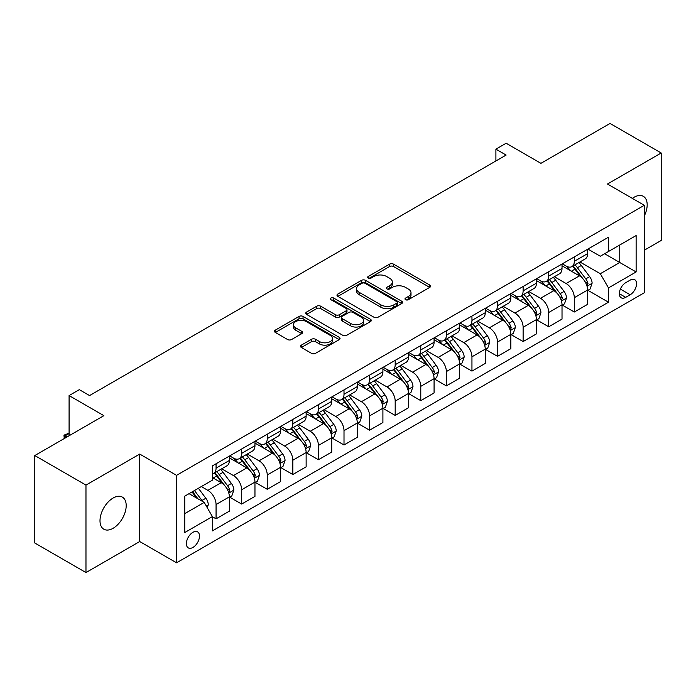 <?xml version="1.0" encoding="UTF-8"?>
<svg xmlns="http://www.w3.org/2000/svg" width="696" height="696" viewBox="0 0 696 696"><rect width="100%" height="100%" fill="white"/><g stroke="black" fill="none" stroke-linecap="round" stroke-linejoin="round"><path stroke-width="1.04" d="M405.577 299.698A1.992 1.148 0 0 0 408.395 299.698L429.745 287.37A2.845 1.644 0 0 0 430.572 286.213A2.845 1.644 0 0 0 429.745 285.047L393.571 264.167A2.845 1.644 0 0 0 389.551 264.167L368.21 276.495A1.992 1.148 0 0 0 367.627 277.304A1.992 1.148 0 0 0 368.21 278.122A1.992 1.148 0 0 0 371.02 278.122L373.778 276.521A9.091 5.246 0 0 1 386.645 276.521L389.656 278.261A9.091 5.246 0 0 1 392.318 281.976A9.091 5.246 0 0 1 389.656 285.691L386.889 287.283A1.992 1.148 0 0 0 386.315 288.092A1.992 1.148 0 0 0 386.889 288.91A1.992 1.148 0 0 0 389.708 288.91L392.466 287.309A9.091 5.246 0 0 1 405.333 287.309L408.343 289.049A9.091 5.246 0 0 1 411.005 292.764A9.091 5.246 0 0 1 408.343 296.479L405.577 298.071A1.992 1.148 0 0 0 404.994 298.88A1.992 1.148 0 0 0 405.577 299.698L405.577 298.071M113.1 528.29A18.531 10.701 120 0 0 125.202 511.969A18.531 10.701 120 0 0 122.365 497.118A18.531 10.701 120 0 0 113.1 498.04A18.531 10.701 120 0 0 100.998 514.361A18.531 10.701 120 0 0 103.834 529.212A18.531 10.701 120 0 0 113.1 528.29M644.313 215.917A18.531 10.701 120 0 0 643.339 196.333A18.531 10.701 120 0 0 634.073 197.255A18.531 10.701 120 0 0 632.351 198.386M192.931 547.439A9.265 5.351 120 0 0 198.986 539.278A9.265 5.351 120 0 0 197.568 531.848A9.265 5.351 120 0 0 192.931 532.31A9.265 5.351 120 0 0 186.885 540.479A9.265 5.351 120 0 0 188.303 547.9A9.265 5.351 120 0 0 192.931 547.439M301.342 345.138A2.845 1.644 0 0 0 300.515 346.303A2.845 1.644 0 0 0 301.342 347.461L311.495 353.324A2.845 1.644 0 0 0 315.514 353.324L339.222 339.631A2.845 1.644 0 0 0 340.057 338.474A2.845 1.644 0 0 0 339.222 337.308L303.056 316.428A2.845 1.644 0 0 0 299.036 316.428L275.329 330.121A2.845 1.644 0 0 0 274.494 331.279A2.845 1.644 0 0 0 275.329 332.436L287.579 339.517A2.845 1.644 0 0 0 291.598 339.517L301.751 333.654A2.845 1.644 0 0 0 302.577 332.497A2.845 1.644 0 0 0 301.751 331.34L295.67 327.825A7.604 4.385 0 0 1 293.442 324.728A7.604 4.385 0 0 1 298.132 320.673A7.604 4.385 0 0 1 306.423 321.622L330.226 335.368A7.604 4.385 0 0 1 332.453 338.474A7.604 4.385 0 0 1 327.764 342.528A7.604 4.385 0 0 1 319.481 341.571L315.514 339.283A2.845 1.644 0 0 0 311.495 339.283L301.342 345.138L301.342 347.461M644.313 250.203L661.2 240.451L661.2 152.989L610.027 123.444L540.931 163.334L506.131 143.245L495.9 149.153L506.131 155.06L89.558 395.572L79.327 389.656L69.087 395.572L69.087 435.748M85.973 485.095L85.973 572.556L139.713 541.532L139.713 454.07L85.973 485.095L34.8 455.549L103.887 415.66L69.087 395.572M139.713 454.07L176.558 475.342L644.313 205.294L644.313 292.746L176.558 562.803L176.558 475.342M661.2 152.989L607.469 184.014L644.313 205.294M373.987 317.245A2.845 1.644 0 0 0 377.998 317.245L401.714 303.552A2.845 1.644 0 0 0 402.54 302.395A2.845 1.644 0 0 0 401.714 301.229L365.548 280.349A2.845 1.644 0 0 0 361.529 280.349L337.812 294.043A2.845 1.644 0 0 0 336.986 295.2A2.845 1.644 0 0 0 337.812 296.357L373.987 317.245M331.679 300.124A1.992 1.148 0 0 1 333.697 300.402L370.429 321.613L346.756 335.281A2.845 1.644 0 0 1 342.736 335.281L306.571 314.401L316.715 308.589L316.715 306.223L306.571 312.078A2.845 1.644 0 0 0 305.735 313.243A2.845 1.644 0 0 0 306.571 314.401L306.571 312.078M316.715 308.589A2.845 1.644 0 0 1 320.734 308.589L320.734 306.223A2.845 1.644 0 0 0 316.715 306.223M320.734 306.223L335.402 314.688A2.845 1.644 0 0 0 339.422 314.688L346.156 310.808A2.845 1.644 0 0 0 346.982 309.642A2.845 1.644 0 0 0 346.156 308.485L330.887 299.663A1.992 1.148 0 0 1 330.304 298.854A1.992 1.148 0 0 1 331.531 297.792A1.992 1.148 0 0 1 333.697 298.045L370.463 319.273A2.845 1.644 0 0 1 371.299 320.43A2.845 1.644 0 0 1 370.463 321.595L370.463 319.273M85.973 572.556L34.8 543.01L34.8 455.549M630.185 280.105L625.687 282.707A8.978 5.185 120 0 0 619.823 290.615A8.978 5.185 120 0 0 621.197 297.801A8.978 5.185 120 0 0 625.687 297.357L630.185 294.756A8.978 5.185 120 0 0 636.048 286.848A8.978 5.185 120 0 0 634.674 279.661A8.978 5.185 120 0 0 630.185 280.105M587.911 249.081L600.3 256.232L608.487 251.5L608.487 237.197L212.384 465.894L212.384 480.188L184.744 496.144L184.744 532.544L212.384 516.589L212.384 530.891L608.487 302.203L608.487 287.9L600.3 273.719L579.942 261.966M608.487 251.5L636.127 235.544L636.127 271.945L608.487 287.9M139.713 541.532L176.558 562.803M495.9 149.153L495.9 160.967M604.598 253.744L619.745 262.496L619.745 245.001L636.127 235.544M600.3 273.719L619.745 262.496L636.127 271.945M184.744 513.639L204.198 502.408L189.042 493.664M212.384 516.71L216.064 518.842L216.064 504.539A11.58 6.682 -120 0 0 207.878 490.358L201.327 486.574M216.064 518.842L229.375 511.16L229.375 496.857A11.58 6.682 -120 0 0 221.189 482.676L212.384 477.595M229.68 497.153L241.651 504.061L241.651 489.767A11.58 6.682 -120 0 0 233.465 475.585L221.711 468.791M241.651 504.061L254.962 496.378L254.962 482.084A11.58 6.682 -120 0 0 246.775 467.903L229.375 457.855M255.267 482.38L267.247 489.288L267.247 474.994A11.58 6.682 -120 0 0 259.051 460.804L247.297 454.018M267.247 489.288L280.549 481.606L280.549 467.312A11.58 6.682 -120 0 0 272.362 453.122L254.962 443.082M280.853 467.608L292.833 474.515L292.833 460.221A11.58 6.682 -120 0 0 284.647 446.032L272.884 439.246M292.833 474.515L306.136 466.833L306.136 452.539A11.58 6.682 -120 0 0 297.949 438.35L280.549 428.31M306.449 452.835L318.42 459.743L318.42 445.449A11.58 6.682 -120 0 0 310.233 431.259L298.471 424.473M318.42 459.743L331.722 452.061L331.722 437.767A11.58 6.682 -120 0 0 323.536 423.577L306.136 413.537M332.035 438.062L344.007 444.97L344.007 430.667A11.58 6.682 -120 0 0 335.82 416.486L324.066 409.7M344.007 444.97L357.318 437.288L357.318 422.985A11.58 6.682 -120 0 0 349.122 408.804L331.722 398.764M357.622 423.281L369.593 430.198L369.593 415.895A11.58 6.682 -120 0 0 361.407 401.714L349.653 394.928M369.593 430.198L382.904 422.515L382.904 408.213A11.58 6.682 -120 0 0 374.718 394.032L357.318 383.992M383.209 408.509L395.189 415.425L395.189 401.122A11.58 6.682 -120 0 0 386.993 386.941L375.24 380.155M395.189 415.425L408.491 407.743L408.491 393.44A11.58 6.682 -120 0 0 400.304 379.259L382.904 369.211M408.796 393.736L420.775 400.652L420.775 386.35A11.58 6.682 -120 0 0 412.589 372.169L400.826 365.383M420.775 400.652L434.078 392.97L434.078 378.668A11.58 6.682 -120 0 0 425.891 364.486L408.491 354.438M434.382 378.963L446.362 385.88L446.362 371.577A11.58 6.682 -120 0 0 438.175 357.396L426.413 350.61M446.362 385.88L459.665 378.198L459.665 363.895A11.58 6.682 -120 0 0 451.478 349.714L434.078 339.665M459.978 364.191L471.949 371.107L471.949 356.804A11.58 6.682 -120 0 0 463.762 342.623L452.008 335.837M471.949 371.107L485.251 363.425L485.251 349.122A11.58 6.682 -120 0 0 477.065 334.941L459.665 324.893M485.564 349.418L497.536 356.335L497.536 342.032A11.58 6.682 -120 0 0 489.349 327.851L477.595 321.065M497.536 356.335L510.847 348.652L510.847 334.35A11.58 6.682 -120 0 0 502.651 320.169L485.251 310.12M511.151 334.645L523.122 341.562L523.122 327.259A11.58 6.682 -120 0 0 514.936 313.078L503.182 306.292M523.122 341.562L536.433 333.88L536.433 319.577A11.58 6.682 -120 0 0 528.247 305.396L510.847 295.348M536.738 319.873L548.718 326.789L548.718 312.487A11.58 6.682 -120 0 0 540.522 298.306L528.769 291.511M548.718 326.789L562.02 319.107L562.02 304.805A11.58 6.682 -120 0 0 553.833 290.624L536.433 280.575M562.325 305.1L574.304 312.017L574.304 297.714A11.58 6.682 -120 0 0 566.118 283.533L554.355 276.738M574.304 312.017L587.607 304.335L587.607 290.032A11.58 6.682 -120 0 0 579.42 275.851L562.02 265.802M562.325 263.854L566.118 266.037A11.58 6.682 -120 0 0 571.903 266.611A11.58 6.682 -120 0 0 574.304 261.313L574.304 256.937M536.738 278.626L540.522 280.81A11.58 6.682 -120 0 0 546.317 281.384A11.58 6.682 -120 0 0 548.718 276.086L548.718 271.71M511.151 293.399L514.936 295.582A11.58 6.682 -120 0 0 520.73 296.157A11.58 6.682 -120 0 0 523.122 290.858L523.122 286.482M485.564 308.171L489.349 310.355A11.58 6.682 -120 0 0 495.143 310.929A11.58 6.682 -120 0 0 497.536 305.631L497.536 301.255M459.978 322.944L463.762 325.128A11.58 6.682 -120 0 0 469.548 325.702A11.58 6.682 -120 0 0 471.949 320.404L471.949 316.027M434.382 337.717L438.175 339.9A11.58 6.682 -120 0 0 443.961 340.475A11.58 6.682 -120 0 0 446.362 335.176L446.362 330.8M408.796 352.489L412.589 354.682A11.58 6.682 -120 0 0 418.374 355.247A11.58 6.682 -120 0 0 420.775 349.949L420.775 345.573M383.209 367.262L386.993 369.454A11.58 6.682 -120 0 0 392.788 370.028A11.58 6.682 -120 0 0 395.189 364.721L395.189 360.354M357.622 382.034L361.407 384.227A11.58 6.682 -120 0 0 367.201 384.801A11.58 6.682 -120 0 0 369.593 379.494L369.593 375.127M332.035 396.807L335.82 398.999A11.58 6.682 -120 0 0 341.614 399.574A11.58 6.682 -120 0 0 344.007 394.267L344.007 389.899M306.44 411.58L310.233 413.772A11.58 6.682 -120 0 0 316.019 414.346A11.58 6.682 -120 0 0 318.42 409.039L318.42 404.672M280.853 426.361L284.647 428.545A11.58 6.682 -120 0 0 290.432 429.119A11.58 6.682 -120 0 0 292.833 423.812L292.833 419.444M255.267 441.134L259.051 443.317A11.58 6.682 -120 0 0 264.845 443.891A11.58 6.682 -120 0 0 267.247 438.593L267.247 434.217M229.68 455.906L233.465 458.09A11.58 6.682 -120 0 0 239.259 458.664A11.58 6.682 -120 0 0 241.651 453.366L241.651 448.99M587.911 290.328L608.487 302.203M571.903 266.611L585.214 258.929A11.58 6.682 -120 0 0 587.607 253.631L587.607 249.255M546.317 281.384L559.619 273.702A11.58 6.682 -120 0 0 562.02 268.404L562.02 264.028M520.73 296.157L534.032 288.475A11.58 6.682 -120 0 0 536.433 283.176L536.433 278.8M495.143 310.929L508.445 303.247A11.58 6.682 -120 0 0 510.847 297.949L510.847 293.573M469.548 325.702L482.859 318.02A11.58 6.682 -120 0 0 485.251 312.721L485.251 308.345M443.961 340.475L457.272 332.792A11.58 6.682 -120 0 0 459.665 327.494L459.665 323.118M418.374 355.247L431.677 347.565A11.58 6.682 -120 0 0 434.078 342.267L434.078 337.891M392.788 370.028L406.09 362.346A11.58 6.682 -120 0 0 408.491 357.039L408.491 352.672M367.201 384.801L380.503 377.119A11.58 6.682 -120 0 0 382.904 371.812L382.904 367.445M341.614 399.574L354.916 391.892A11.58 6.682 -120 0 0 357.318 386.584L357.318 382.217M316.019 414.346L329.33 406.664A11.58 6.682 -120 0 0 331.722 401.357L331.722 396.99M290.432 429.119L303.743 421.437A11.58 6.682 -120 0 0 306.136 416.13L306.136 411.762M264.845 443.891L278.148 436.209A11.58 6.682 -120 0 0 280.549 430.911L280.549 426.535M239.259 458.664L252.561 450.982A11.58 6.682 -120 0 0 254.962 445.684L254.962 441.308M212.384 473.906A11.58 6.682 -120 0 0 213.672 473.437L226.974 465.755A11.58 6.682 -120 0 0 229.375 460.456L229.375 456.08M213.672 473.437A11.58 6.682 -120 0 0 216.064 468.138L216.064 463.762M204.198 502.408L212.384 516.589M406.377 299.976L408.343 298.836A9.091 5.246 0 0 0 411.005 295.13L411.005 292.764M392.318 281.976L392.318 284.342A9.091 5.246 0 0 1 389.656 288.048L387.689 289.188M429.702 287.396L393.571 266.533A2.845 1.644 0 0 0 389.551 266.533L369.002 278.4M401.67 303.578L365.548 282.715A2.845 1.644 0 0 0 361.529 282.715L337.856 296.383M396.685 303.204A1.992 1.148 0 0 0 397.268 302.395A1.992 1.148 0 0 0 396.685 301.577L364.939 283.255A1.992 1.148 0 0 0 362.129 283.255L359.214 284.934A9.091 5.246 0 0 0 356.552 288.649A9.091 5.246 0 0 0 359.214 292.355L380.912 304.883A9.091 5.246 0 0 0 393.779 304.883L396.685 303.204L396.685 305.57A1.992 1.148 0 0 0 397.268 304.752L397.268 302.395M356.552 288.649L356.552 291.006A9.091 5.246 0 0 0 359.214 294.721L359.214 292.355M396.685 305.57L393.779 307.249A9.091 5.246 0 0 1 380.912 307.249L359.214 294.721M320.734 308.589L335.402 317.054A2.845 1.644 0 0 0 339.422 317.054L346.156 313.165A2.845 1.644 0 0 0 346.982 312.008L346.982 309.642M350.627 323.475A7.604 4.385 0 0 0 358.91 324.432A7.604 4.385 0 0 0 363.599 320.377A7.604 4.385 0 0 0 361.372 317.272L352.985 312.426A2.845 1.644 0 0 0 348.966 312.426L342.232 316.315A2.845 1.644 0 0 0 341.405 317.472A2.845 1.644 0 0 0 342.232 318.637L350.627 323.475L350.627 325.841A7.604 4.385 0 0 0 358.91 326.789A7.604 4.385 0 0 0 363.599 322.735L363.599 320.377M341.405 317.472L341.405 319.838A2.845 1.644 0 0 0 342.232 320.995L342.232 318.637M350.627 325.841L342.232 320.995M332.453 338.474L332.453 340.831A7.604 4.385 0 0 1 327.764 344.885A7.604 4.385 0 0 1 319.481 343.937L315.514 341.649A2.845 1.644 0 0 0 311.495 341.649L301.385 347.487M293.442 324.728L293.442 327.085A7.604 4.385 0 0 0 295.67 330.191L295.67 327.825M301.707 333.68L295.67 330.191M339.187 339.657L303.056 318.794A2.845 1.644 0 0 0 299.036 318.794L275.364 332.462M587.607 290.502L590.069 289.084L592.113 283.176A7.673 4.428 -120 0 0 589.66 276.643L581.299 265.481A22.15 12.789 -120 0 0 578.881 262.583M570.563 270.735A22.15 12.789 -120 0 0 566.031 265.985M586.911 285.804L587.972 283.498A7.673 4.428 -120 0 0 585.771 278.887L577.41 267.725A22.15 12.789 -120 0 0 574.992 264.828M572.93 266.02A18.383 10.614 60 0 1 575.949 269.448L583.03 278.896M572.538 266.246A22.15 12.789 60 0 1 574.957 269.143L580.516 276.564M562.02 305.274L564.473 303.856L566.527 297.949A7.673 4.428 -120 0 0 564.073 291.415L555.712 280.253A22.15 12.789 -120 0 0 553.294 277.356M544.977 285.508A22.15 12.789 -120 0 0 540.444 280.766M561.324 300.576L562.377 298.28A7.673 4.428 -120 0 0 560.184 293.66L551.824 282.498A22.15 12.789 -120 0 0 549.405 279.601M547.343 280.793A18.383 10.614 60 0 1 550.362 284.22L557.435 293.668M546.952 281.019A22.15 12.789 60 0 1 549.362 283.916L554.921 291.337M536.433 320.047L538.887 318.629L540.931 312.721A7.673 4.428 -120 0 0 538.487 306.188L530.126 295.026A22.15 12.789 -120 0 0 527.707 292.129M519.39 300.28A22.15 12.789 -120 0 0 514.857 295.539M535.729 315.349L536.79 313.052A7.673 4.428 -120 0 0 534.598 308.432L526.237 297.27A22.15 12.789 -120 0 0 523.818 294.373M521.756 295.565A18.383 10.614 60 0 1 524.775 298.993L531.848 308.441M521.356 295.791A22.15 12.789 60 0 1 523.775 298.688L529.334 306.11M510.847 334.82L513.3 333.401L515.345 327.494A7.673 4.428 -120 0 0 512.9 320.96L504.53 309.798A22.15 12.789 -120 0 0 502.12 306.901M493.795 315.053A22.15 12.789 -120 0 0 489.262 310.312M510.142 330.121L511.203 327.825A7.673 4.428 -120 0 0 509.011 323.205L500.642 312.043A22.15 12.789 -120 0 0 498.232 309.146M496.17 310.338A18.383 10.614 60 0 1 499.189 313.765L506.262 323.214M495.769 310.564A22.15 12.789 60 0 1 498.188 313.461L503.747 320.882M485.251 349.592L487.713 348.174L489.758 342.267A7.673 4.428 -120 0 0 487.313 335.733L478.944 324.571A22.15 12.789 -120 0 0 476.525 321.674M468.208 329.826A22.15 12.789 -120 0 0 463.675 325.084M484.555 344.894L485.617 342.597A7.673 4.428 -120 0 0 483.424 337.978L475.055 326.815A22.15 12.789 -120 0 0 472.636 323.918M470.583 325.11A18.383 10.614 60 0 1 473.593 328.538L480.675 337.986M470.183 325.337A22.15 12.789 60 0 1 472.601 328.234L478.161 335.655M459.665 364.373L462.127 362.947L464.171 357.039A7.673 4.428 -120 0 0 461.718 350.506L453.357 339.344A22.15 12.789 -120 0 0 450.938 336.446M442.621 344.598A22.15 12.789 -120 0 0 438.089 339.857M458.968 359.667L460.03 357.37A7.673 4.428 -120 0 0 457.829 352.75L449.468 341.588A22.15 12.789 -120 0 0 447.05 338.691M444.988 339.883A18.383 10.614 60 0 1 448.007 343.319L455.088 352.768M444.596 340.109A22.15 12.789 60 0 1 447.015 343.006L452.574 350.427M434.078 379.146L436.531 377.728L438.584 371.812A7.673 4.428 -120 0 0 436.131 365.278L427.77 354.116A22.15 12.789 -120 0 0 425.352 351.219M417.035 359.371A22.15 12.789 -120 0 0 412.502 354.629M433.382 374.439L434.443 372.142A7.673 4.428 -120 0 0 432.242 367.523L423.881 356.361A22.15 12.789 -120 0 0 421.463 353.464M419.401 354.655A18.383 10.614 60 0 1 422.42 358.092L429.502 367.54M419.009 354.882A22.15 12.789 60 0 1 421.419 357.779L426.987 365.2M408.491 393.919L410.945 392.5L412.989 386.584A7.673 4.428 -120 0 0 410.544 380.051L402.184 368.889A22.15 12.789 -120 0 0 399.765 365.992M391.448 374.144A22.15 12.789 -120 0 0 386.915 369.402M407.795 389.221L408.848 386.915A7.673 4.428 -120 0 0 406.655 382.304L398.295 371.133A22.15 12.789 -120 0 0 395.876 368.245M393.814 369.428A18.383 10.614 60 0 1 396.833 372.865L403.906 382.313M393.423 369.663A22.15 12.789 60 0 1 395.833 372.551L401.392 379.973M382.904 408.691L385.358 407.273L387.402 401.357A7.673 4.428 -120 0 0 384.958 394.832L376.597 383.661A22.15 12.789 -120 0 0 374.178 380.773M365.861 388.916A22.15 12.789 -120 0 0 361.32 384.175M382.2 403.993L383.261 401.688A7.673 4.428 -120 0 0 381.069 397.077L372.699 385.906A22.15 12.789 -120 0 0 370.289 383.017M368.228 384.201A18.383 10.614 60 0 1 371.246 387.637L378.32 397.085M367.827 384.436A22.15 12.789 60 0 1 370.246 387.324L375.805 394.745M357.318 423.464L359.771 422.046L361.816 416.13A7.673 4.428 -120 0 0 359.371 409.605L351.001 398.434A22.15 12.789 -120 0 0 348.592 395.546M340.266 403.697A22.15 12.789 -120 0 0 335.733 398.947M356.613 418.766L357.674 416.46A7.673 4.428 -120 0 0 355.482 411.849L347.113 400.678A22.15 12.789 -120 0 0 344.703 397.79M342.641 398.973A18.383 10.614 60 0 1 345.651 402.41L352.733 411.858M342.241 399.208A22.15 12.789 60 0 1 344.659 402.097L350.219 409.526M331.722 438.236L334.184 436.818L336.229 430.911A7.673 4.428 -120 0 0 333.784 424.377L325.415 413.207A22.15 12.789 -120 0 0 322.996 410.318M314.679 418.47A22.15 12.789 -120 0 0 310.146 413.72M331.026 433.538L332.088 431.233A7.673 4.428 -120 0 0 329.895 426.622L321.526 415.451A22.15 12.789 -120 0 0 319.107 412.563M317.045 413.755A18.383 10.614 60 0 1 320.064 417.182L327.146 426.631M316.654 413.981A22.15 12.789 60 0 1 319.072 416.869L324.632 424.299M306.136 453.009L308.598 451.591L310.642 445.684A7.673 4.428 -120 0 0 308.189 439.15L299.828 427.979A22.15 12.789 -120 0 0 297.41 425.091M289.092 433.243A22.15 12.789 -120 0 0 284.56 428.492M305.44 448.311L306.501 446.005A7.673 4.428 -120 0 0 304.3 441.394L295.939 430.224A22.15 12.789 -120 0 0 293.521 427.335M291.459 428.527A18.383 10.614 60 0 1 294.478 431.955L301.559 441.403M291.067 428.753A22.15 12.789 60 0 1 293.486 431.65L299.045 439.072M280.549 467.782L283.002 466.363L285.055 460.456A7.673 4.428 -120 0 0 282.602 453.923L274.241 442.752A22.15 12.789 -120 0 0 271.823 439.863M263.506 448.015A22.15 12.789 -120 0 0 258.973 443.265M279.853 463.084L280.914 460.778A7.673 4.428 -120 0 0 278.713 456.167L270.353 445.005A22.15 12.789 -120 0 0 267.934 442.108M265.872 443.3A18.383 10.614 60 0 1 268.891 446.728L275.973 456.176M265.481 443.526A22.15 12.789 60 0 1 267.89 446.423L273.458 453.844M254.962 482.554L257.416 481.136L259.46 475.229A7.673 4.428 -120 0 0 257.015 468.695L248.655 457.533A22.15 12.789 -120 0 0 246.236 454.636M237.919 462.788A22.15 12.789 -120 0 0 233.386 458.038M254.266 477.856L255.319 475.551A7.673 4.428 -120 0 0 253.126 470.94L244.766 459.778A22.15 12.789 -120 0 0 242.347 456.88M240.285 458.072A18.383 10.614 60 0 1 243.304 461.5L250.377 470.948M239.885 458.299A22.15 12.789 60 0 1 242.304 461.196L247.863 468.617M229.375 497.327L231.829 495.909L233.873 490.001A7.673 4.428 -120 0 0 231.429 483.468L223.059 472.306A22.15 12.789 -120 0 0 220.649 469.408M228.671 492.629L229.732 490.323A7.673 4.428 -120 0 0 227.54 485.712L219.17 474.55A22.15 12.789 -120 0 0 216.761 471.653M214.699 472.845A18.383 10.614 60 0 1 217.718 476.273L224.791 485.721M214.298 473.071A22.15 12.789 60 0 1 216.717 475.968L222.276 483.389M207.269 507.732L208.287 504.774A7.673 4.428 -120 0 0 205.842 498.24L198.377 488.279M202.649 501.52A7.673 4.428 -120 0 0 201.953 500.485L194.489 490.523M192.566 491.628L197.925 498.788M192.026 491.942L196.576 498.014M69.087 433.504L65.093 435.809L67.042 436.931M64.241 438.55L63.971 435.165L69.087 433.156M63.971 435.165L65.093 435.809L65.093 438.054M207.878 490.358L221.189 482.676M233.465 475.585L246.775 467.903M259.051 460.804L272.362 453.122M284.647 446.032L297.949 438.35M310.233 431.259L323.536 423.577M335.82 416.486L349.122 408.804M361.407 401.714L374.718 394.032M386.993 386.941L400.304 379.259M412.589 372.169L425.891 364.486M438.175 357.396L451.478 349.714M463.762 342.623L477.065 334.941M489.349 327.851L502.651 320.169M514.936 313.078L528.247 305.396M540.522 298.306L553.833 290.624M566.118 283.533L579.42 275.851M574.304 261.313L587.607 253.631M574.304 297.714L587.607 290.032M548.718 312.487L562.02 304.805M548.718 276.086L562.02 268.404M523.122 327.259L536.433 319.577M523.122 290.858L536.433 283.176M497.536 342.032L510.847 334.35M497.536 305.631L510.847 297.949M471.949 356.804L485.251 349.122M471.949 320.404L485.251 312.721M446.362 371.577L459.665 363.895M446.362 335.176L459.665 327.494M420.775 386.35L434.078 378.668M420.775 349.949L434.078 342.267M395.189 401.122L408.491 393.44M395.189 364.721L408.491 357.039M369.593 415.895L382.904 408.213M369.593 379.494L382.904 371.812M344.007 430.667L357.318 422.985M344.007 394.267L357.318 386.584M318.42 445.449L331.722 437.767M318.42 409.039L331.722 401.357M292.833 460.221L306.136 452.539M292.833 423.812L306.136 416.13M267.247 474.994L280.549 467.312M267.247 438.593L280.549 430.911M241.651 489.767L254.962 482.084M241.651 453.366L254.962 445.684M216.064 504.539L229.375 496.857M216.064 468.138L229.375 460.456M620.371 289.092L630.185 294.756M619.336 293.695L625.687 297.357M408.343 298.836L408.343 296.479M386.889 288.91L386.889 287.283M389.656 288.048L389.656 285.691M368.21 278.122L368.21 276.495M389.551 266.533L389.551 264.167M393.571 266.533L393.571 264.167M429.745 287.37L429.745 285.047M337.812 296.357L337.812 294.043M361.529 282.715L361.529 280.349M365.548 282.715L365.548 280.349M401.714 303.552L401.714 301.229M380.912 307.249L380.912 304.883M393.779 307.249L393.779 304.883M335.402 317.054L335.402 314.688M339.422 317.054L339.422 314.688M346.156 313.165L346.156 310.808M333.697 300.402L333.697 298.045M311.495 341.649L311.495 339.283M315.514 341.649L315.514 339.283M319.481 343.937L319.481 341.571M301.751 333.654L301.751 331.34M275.329 332.436L275.329 330.121M299.036 318.794L299.036 316.428M303.056 318.794L303.056 316.428M339.222 339.631L339.222 337.308M587.033 286.221L592.061 283.324M577.41 267.725L581.299 265.481M571.381 271.205L574.957 269.143M585.771 278.887L589.66 276.643M585.162 281.88L587.972 283.498M561.446 300.994L566.474 298.097M551.824 282.498L555.712 280.253M545.786 285.978L549.362 283.916M560.184 293.66L564.073 291.415M559.575 296.653L562.377 298.28M535.859 315.775L540.888 312.869M526.237 297.27L530.126 295.026M520.199 300.75L523.775 298.688M534.598 308.432L538.487 306.188M533.989 311.434L536.79 313.052M510.272 330.548L515.292 327.642M500.642 312.043L504.53 309.798M494.612 315.523L498.188 313.461M509.011 323.205L512.9 320.96M508.402 326.207L511.203 327.825M484.686 345.32L489.706 342.415M475.055 326.815L478.944 324.571M469.026 330.296L472.601 328.234M483.424 337.978L487.313 335.733M482.815 340.979L485.617 342.597M459.09 360.093L464.119 357.187M449.468 341.588L453.357 339.344M443.439 345.068L447.015 343.006M457.829 352.75L461.718 350.506M457.228 355.752L460.03 357.37M433.504 374.866L438.532 371.96M423.881 356.361L427.77 354.116M417.852 359.841L421.419 357.779M432.242 367.523L436.131 365.278M431.633 370.524L434.443 372.142M407.917 389.638L412.945 386.732M398.295 371.133L402.184 368.889M392.257 374.613L395.833 372.551M406.655 382.304L410.544 380.051M406.046 385.297L408.848 386.915M382.33 404.411L387.359 401.505M372.699 385.906L376.597 383.661M366.67 389.395L370.246 387.324M381.069 397.077L384.958 394.832M380.46 400.07L383.261 401.688M356.743 419.183L361.763 416.286M347.113 400.678L351.001 398.434M341.084 404.167L344.659 402.097M355.482 411.849L359.371 409.605M354.873 414.842L357.674 416.46M331.157 433.956L336.177 431.059M321.526 415.451L325.415 413.207M315.497 418.94L319.072 416.869M329.895 426.622L333.784 424.377M329.286 429.615L332.088 431.233M305.561 448.729L310.59 445.832M295.939 430.224L299.828 427.979M289.91 433.712L293.486 431.65M304.3 441.394L308.189 439.15M303.691 444.387L306.501 446.005M279.975 463.501L285.003 460.604M270.353 445.005L274.241 442.752M264.315 448.485L267.89 446.423M278.713 456.167L282.602 453.923M278.104 459.16L280.914 460.778M254.388 478.274L259.417 475.377M244.766 459.778L248.655 457.533M238.728 463.258L242.304 461.196M253.126 470.94L257.015 468.695M252.518 473.933L255.319 475.551M228.801 493.046L233.821 490.149M219.17 474.55L223.059 472.306M213.141 478.03L216.717 475.968M227.54 485.712L231.429 483.468M226.931 488.705L229.732 490.323M206.294 506.044L208.234 504.922M201.953 500.485L205.842 498.24"/></g></svg>
